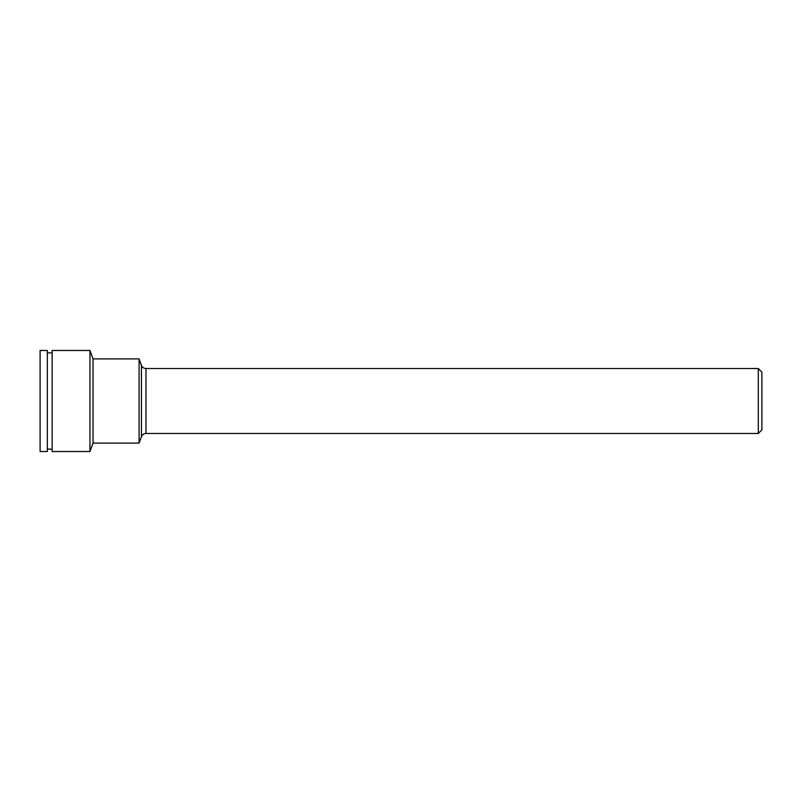 <?xml version="1.0" encoding="UTF-8"?>
<svg xmlns="http://www.w3.org/2000/svg" width="802" height="802" viewBox="0 0 802 802"><rect width="100%" height="100%" fill="white"/><g stroke="black" fill="none" stroke-linecap="round" stroke-linejoin="round"><path stroke-width="1.2" d="M761.9 401L761.9 372.128L758.291 368.519L758.291 433.481L761.9 429.872L761.9 401M40.1 350.474L40.1 451.526L47.318 451.526L47.318 350.474L40.1 350.474M52.13 350.474L52.13 451.526L89.964 451.526L89.964 350.474L52.13 350.474M89.964 350.474L93.032 358.895L93.032 443.105L89.964 451.526M93.032 358.895L139.087 358.895L139.087 443.105L93.032 443.105M145.964 433.481L145.964 368.519C143.799 368.409 142.285 367.356 141.443 365.351L141.443 436.649A4.812 4.812 0 0 1 145.964 433.481L758.291 433.481M145.964 368.519L758.291 368.519M47.318 449.12L52.13 449.12M47.318 352.88L52.13 352.88M141.443 365.351L139.087 358.895M141.443 436.649L139.087 443.105"/></g></svg>
